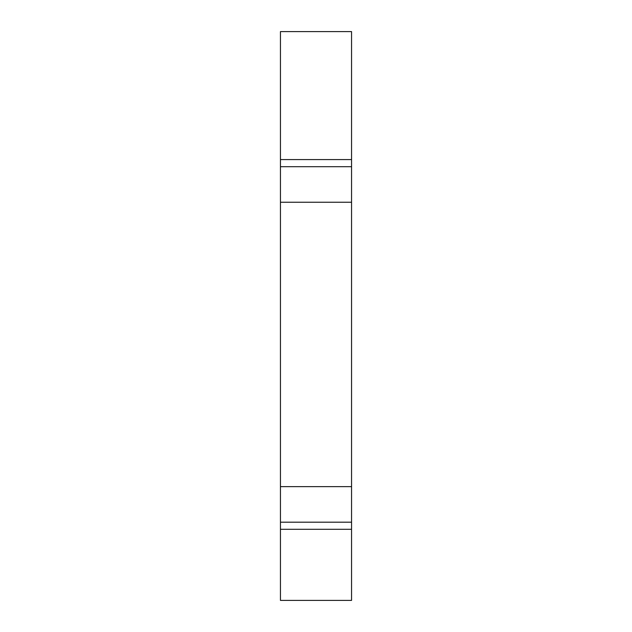 <?xml version="1.0" encoding="UTF-8"?>
<svg xmlns="http://www.w3.org/2000/svg" width="632" height="632" viewBox="0 0 632 632"><rect width="100%" height="100%" fill="white"/><g stroke="black" fill="none" stroke-linecap="round" stroke-linejoin="round"><path stroke-width="0.95" d="M351.55 529.3L280.45 529.3L280.45 600.4L351.55 600.4L351.55 31.6L280.45 31.6L280.45 159.58L351.55 159.58M280.45 529.3L280.45 522.19L351.55 522.19M280.45 522.19L280.45 486.64L351.55 486.64M351.55 166.69L280.45 166.69L280.45 486.64M280.45 166.69L280.45 159.58M280.45 202.24L351.55 202.24"/></g></svg>
